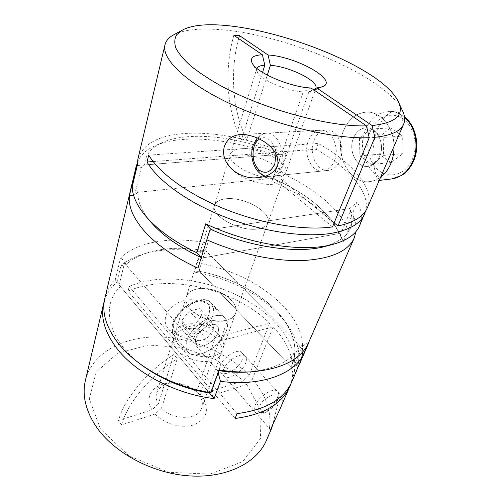 <?xml version="1.0" encoding="UTF-8"?>
<svg xmlns="http://www.w3.org/2000/svg" width="501" height="501" viewBox="0 0 501 501"><rect width="100%" height="100%" fill="white"/><g stroke="black" fill="none" stroke-linecap="round" stroke-linejoin="round"><path stroke-width="0.38" stroke-dasharray="2.5 1.88" d="M218.173 372.813L217.534 370.452L218.943 370.671L217.534 370.452L125.864 264.804C142.278 249.298 174.154 244.782 205.986 251.001L205.648 249.767L199.279 270.139L199.611 271.36C229.339 277.253 254.132 289.616 273.984 308.441C292.296 326.452 300.218 348.947 291.125 366.845L293.661 366.926L299.379 363.801M299.892 363.231C306.938 342.909 300.343 322.763 280.09 302.792C258.973 283.027 232.733 269.958 201.371 263.576L207.765 243.135C173.064 236.146 138.094 240.925 120.547 258.028L115.217 280.021C110.026 285.269 106.575 291.382 104.859 298.352M328.543 245.402C349.335 237.549 356.311 225.293 349.466 208.641L211.103 229.508L349.466 208.641L350.587 210.501L340.154 235.27L339.014 233.554L202.216 258.002L201.277 257.577L202.216 258.002L200.876 259.105L197.989 268.148M258.209 228.844C240.486 232.401 209.913 215.518 214.603 205.197C215.837 201.746 219.394 199.636 225.268 198.866C243.167 196.066 272.463 212.28 267.816 222.901C266.651 225.964 263.451 227.942 258.209 228.844C263.451 227.942 266.651 225.964 267.816 222.901C272.463 212.28 243.167 196.066 225.268 198.866C219.394 199.636 215.837 201.746 214.603 205.197C209.913 215.518 240.486 232.401 258.209 228.844M196.812 289.033C191.194 290.279 187.7 292.872 186.334 296.811C181.318 308.647 209.099 325.468 226.076 320.415C231.099 319.087 234.261 316.682 235.576 313.194C240.724 301.057 213.952 284.731 196.812 289.033M137.355 162.362C140.299 155.304 146.16 149.805 154.941 145.866C183.447 132.978 236.209 139.134 280.046 157.652L271.799 181.318C289.277 188.758 304.445 197.695 317.308 208.134C326.94 216.031 334.267 224.241 339.283 232.765L343.404 241.701L353.906 217.058C355.829 222.081 356.524 226.903 355.992 231.525M293.83 376.589L291.125 366.845C298.001 351.314 295.227 335.2 282.789 318.504C265.705 295.615 232.802 277.454 199.611 271.36L291.125 366.845L199.611 271.36L194.476 272.068C227.191 277.842 254.533 291.119 276.508 311.91L285.858 322.606C297.462 338.106 301.258 353.487 297.237 368.736M293.661 366.926L302.761 345.74L300.137 345.74C292.102 361.033 274.31 369.819 246.755 372.093M200.707 251.915L205.986 251.001L300.137 345.74L205.986 251.001C184.199 246.868 164.616 247.463 147.231 252.78C138.62 255.566 131.5 259.574 125.864 264.804L120.948 265.649C126.722 260.877 133.717 257.157 141.94 254.495C159.399 249.122 178.989 248.264 200.707 251.915L194.476 272.068M201.389 257.22L202.216 258.002L339.014 233.554L335.607 226.402C323.464 207.308 302.404 191.263 272.431 178.281L137.888 192.309C137.512 200.488 141.006 209.412 148.371 219.094M104.346 300.907C106.669 293.699 110.853 287.486 116.883 282.276L209.437 392.984L120.459 286.553L119.57 283.128L124.956 261.322L125.864 264.804L217.534 370.452L218.499 370.496L210.37 393.066M142.86 365.918C106.995 339.853 100.494 304.827 120.459 286.553M280.779 154.283L144.545 164.961L141.263 167.566L134.669 194.876L137.888 192.309L272.431 178.281L272.932 178.97L281.28 155.022L280.779 154.283C239.071 136.56 188.727 130.554 162.086 142.635C151.033 147.595 145.19 155.034 144.545 164.961M200.876 259.105L209.737 230.629M271.799 181.318L272.932 178.97M281.28 155.022L280.046 157.652M343.404 241.701L340.154 235.27M141.263 167.566L136.554 168.524M353.906 217.058L350.587 210.501M134.669 194.876L133.529 195.064M207.765 243.135L205.648 249.767M199.279 270.139L201.371 263.576M120.547 258.028L124.956 261.322M115.217 280.021L119.57 283.128M302.761 345.74L308.942 342.371M218.499 370.496L219.206 369.938M196.016 338.307C195.152 341.043 195.346 343.166 196.599 344.675C200.569 349.974 215.261 341.569 217.979 332.601C218.937 329.739 218.737 327.522 217.39 325.951C213.489 320.746 198.584 329.251 196.016 338.307C195.152 341.043 195.346 343.166 196.599 344.675C200.569 349.974 215.261 341.569 217.979 332.601C218.937 329.739 218.737 327.522 217.39 325.951C213.489 320.746 198.584 329.251 196.016 338.307M226.49 330.391C221.498 346.467 195.208 361.547 188 351.927C185.815 349.26 185.464 345.502 186.942 340.661C191.457 324.304 218.449 308.91 225.431 318.21C227.93 321.091 228.281 325.149 226.49 330.391M184.105 327.836L181.619 320.69L189.422 310.983L199.555 308.647L201.797 315.887L194.15 325.362L184.105 327.836L196.141 341.632L193.768 334.543L181.619 320.69M193.768 334.543L201.728 324.698L211.91 322.181L214.033 329.37L206.224 338.977L196.141 341.632M206.224 338.977L194.15 325.362M214.033 329.37L201.797 315.887M211.91 322.181L199.555 308.647M201.728 324.698L189.422 310.983M220.396 340.667C210.783 352.635 193.461 358.935 188 351.927C185.815 349.26 185.464 345.502 186.942 340.661C191.457 324.304 218.449 308.91 225.431 318.21L227.197 321.354L220.396 340.667C204.54 342.371 179.934 340.436 168.499 329.025C165.349 325.293 164.447 320.984 165.787 316.118C168.405 306.988 179.997 299.322 191.708 299.73C203.713 300.688 213.727 305.535 221.755 314.277L227.197 321.354M236.998 413.626L178.995 345.189C189.741 359.023 219.789 360.927 223.008 348.395C224.404 343.955 223.039 339.396 218.912 334.724C207.708 321.392 178.55 319.613 175.312 332.532C174.154 336.559 175.388 340.774 178.995 345.189L129.252 286.491L128.049 291.181C168.242 272.97 234.769 288.783 269.588 323.164L215.405 337.474L196.511 391.976L194.457 390.154L196.68 391.932C188.896 385.989 180.103 383.065 170.309 383.165C153.757 383.278 143.599 396.742 151.972 409.862L118.499 420.521C124.217 398.852 147.357 371.053 173.853 354.526L158.347 403.988C156.174 400.174 155.604 396.523 156.644 393.028C158.974 386.904 164.478 383.584 173.158 383.071C181.068 382.996 188.169 385.357 194.457 390.154M215.405 337.474C203.143 325.587 176.934 325.149 173.847 337.279C172.682 341.325 173.897 345.558 177.486 349.974C188.157 363.832 218.092 365.667 221.336 353.08C222.563 349.335 221.749 345.421 218.887 341.344L199.742 395.903C202.354 400.055 203.011 404.1 201.715 408.021C198.371 420.239 172.701 420.589 161.522 408.121L177.26 358.622L173.853 354.526M223.509 369.713C226.433 360.595 241.657 351.477 245.34 356.48C246.617 357.983 246.724 360.175 245.659 363.062C242.584 372.086 227.604 381.092 223.847 376.013C222.657 374.573 222.544 372.475 223.509 369.713M279.783 409.567C282.696 402.647 283.547 398.427 282.339 396.898C281.65 395.965 280.573 396.955 279.107 399.879C276.64 408.396 274.648 416.306 273.133 423.608M190.361 309.161C201.678 322.819 232.57 325.287 235.576 313.194C236.91 308.917 235.407 304.47 231.08 299.855C219.313 286.716 189.409 284.368 186.334 296.811C185.226 300.688 186.572 304.808 190.361 309.161M269.588 323.164L249.16 375.412C226.602 351.802 189.998 336.866 155.986 336.954C122.112 337.123 92.159 353.249 85.427 380.303M116.883 282.276L120.948 265.649M129.252 286.491C170.259 268.135 238.601 285.038 273.126 320.508C292.872 340.617 299.116 361.027 291.864 381.724M220.164 365.893C223.045 356.781 238.232 347.738 241.939 352.767C243.229 354.276 243.348 356.474 242.296 359.361C239.265 368.379 224.323 377.316 220.534 372.205C219.332 370.753 219.213 368.648 220.164 365.893M158.347 403.988L151.972 409.862M266.363 440.492C274.003 419.55 269.356 399.065 252.435 379.05L246.699 384.392L261.121 411.108L260.42 438.632L242.791 461.553L210.044 474.128L168.718 472.28L128.876 455.804L100.432 428.988L89.328 398.796L96.167 372.011L117.578 353.33L148.352 345.032L182.99 347.531L216.307 360.012L243.442 380.729L199.699 394.663L196.511 391.976M199.699 394.663L196.68 391.932M235.088 418.485L128.049 291.181M252.435 379.05L273.114 326.752C290.593 345.508 296.479 364.59 290.793 383.998M246.699 384.392L202.911 398.564L199.742 395.903M161.522 408.121L155.116 414.026L121.586 424.873L118.499 420.521M155.116 414.026C164.153 424.084 182.276 429 194.275 424.704C206.675 418.917 209.556 410.2 202.911 398.564M249.047 371.942C275.368 369.281 292.396 360.545 300.137 345.74L302.072 352.598M249.16 375.412L243.442 380.729M273.114 326.752L218.887 341.344M121.586 424.873C127.398 403.199 150.676 375.287 177.26 358.622M343.423 130.98C333.691 153.776 349.416 184.806 369.945 181.556C373.546 181.111 376.952 179.759 380.178 177.511C376.952 179.759 373.546 181.111 369.945 181.556C349.416 184.806 333.691 153.776 343.423 130.98C348.276 119.382 355.929 113.094 366.369 112.13C355.929 113.094 348.276 119.382 343.423 130.98M397.688 137.856C404.545 121.9 403.775 112.994 395.377 111.134C388.864 111.629 382.87 117.61 377.403 129.07C372.75 143.242 371.642 155.849 374.078 166.883C376.094 176.189 377.698 180.717 378.881 180.473L379.507 179.765M334.142 222.864L278.731 177.298C282.589 176.433 284.937 174.862 285.783 172.595C290.092 162.975 259.368 146.906 241.087 148.753C235.075 149.223 231.493 151.026 230.354 154.151C226.283 162.844 254.445 178.707 273.27 177.868L303.243 91.883C287.01 91.188 260.983 79.935 257.326 72.207L256.863 68.355M262.543 72.401L241.3 140.111L246.749 139.785L267.302 75.125M334.474 160.689C340.141 147.607 331.43 128.957 320.496 130.254C314.941 130.849 310.858 134.45 308.259 141.05C302.93 154.308 311.741 172.607 322.926 170.947C328.017 170.246 331.869 166.827 334.474 160.689M273.897 184.13C279.239 183.466 282.445 181.731 283.528 178.913C287.881 169.163 257.332 153.074 239.102 155.047C233.103 155.554 229.527 157.395 228.375 160.564C223.891 170.008 255.848 186.842 273.897 184.13M402.704 111.141C386.196 75.933 282.157 32.521 215.706 29.359C197.112 28.269 183.059 30.116 173.54 34.913M137.881 159.118C143.255 143.324 159.813 134.725 187.562 133.322C217.177 131.857 254.201 139.81 286.19 153.857L279.696 172.294C311.146 186.228 337.517 206.725 346.773 226.966L357.37 201.966C361.76 210.608 362.467 218.58 359.493 225.876M353.462 138.082C356.161 131.813 360.307 128.388 365.912 127.805C376.915 126.546 385.451 144.163 379.62 156.581C376.94 162.412 373.032 165.674 367.903 166.37C356.631 168.017 347.938 150.682 353.462 138.082C356.161 131.813 360.307 128.388 365.912 127.805C376.915 126.546 385.451 144.163 379.62 156.581C376.94 162.412 373.032 165.674 367.903 166.37C356.631 168.017 347.938 150.682 353.462 138.082M340.047 160.182C345.74 147.181 337.048 128.657 326.107 129.947C320.54 130.548 316.45 134.124 313.833 140.681C308.478 153.857 317.277 172.043 328.481 170.384C333.578 169.682 337.436 166.282 340.047 160.182M313.388 89.604L308.885 91.833L313.275 90.819L322.757 86.673M315.855 88.376L313.275 90.819M148.728 155.141L318.185 143.424C352.704 162.762 375.506 188.927 367.358 207.758M153.143 161.554L316.018 149.223L318.185 143.424M316.018 149.223C348.37 167.547 370.377 191.952 365.736 210.777M278.731 177.298L308.885 91.833M137.268 165.53L286.19 153.857M346.773 226.966L339.014 233.554C331.393 213.1 304.545 191.921 272.431 178.281L279.696 172.294M132.208 186.81L137.888 192.309C137.474 201.346 141.752 211.228 150.713 221.962M324.673 246.53C348.445 239.058 356.712 226.427 349.466 208.641L357.37 201.966M311.027 87.988L303.243 91.883M393.98 145.672C393.667 126.953 380.259 111.178 366.369 112.13C380.259 111.178 393.667 126.953 393.98 145.672M332.47 226.922L273.27 177.868M238.633 38.552C229.464 72.858 232.74 111.272 246.749 139.785M233.861 35.295C223.797 70.535 226.872 110.602 241.3 140.111M390.423 127.924L378.881 137.142L379.257 154.189L391.099 162.537L402.961 153.663L402.66 136.09L390.423 127.924L370.934 129.007L359.442 138.433L378.881 137.142M359.442 138.433L359.9 155.892L371.773 164.466L383.591 155.404L383.209 137.399L402.66 136.09M383.209 137.399L370.934 129.007M383.591 155.404L402.961 153.663M371.773 164.466L391.099 162.537M359.9 155.892L379.257 154.189M173.246 324.767C171.856 329.583 172.275 333.359 174.505 336.083C181.882 345.884 207.902 331.33 212.599 315.317C214.29 310.1 213.858 306.023 211.303 303.092C204.139 293.636 177.46 308.484 173.246 324.767M208.98 314.177C206.08 322.995 195.753 332.495 186.529 334.8C176.321 336.49 172.15 332.395 174.022 322.5C176.709 313.388 187.825 303.224 197.256 301.226C207.42 300.049 211.328 304.364 208.98 314.177M277.322 397.907C273.822 406.975 258.535 416.694 255.047 411.903C253.932 410.551 253.926 408.484 255.022 405.704C258.372 396.541 273.941 386.691 277.335 391.431C278.531 392.84 278.525 395.001 277.322 397.907M259.13 406.987C254.264 418.147 272.838 411.359 276.972 400.7C282.226 389.515 263.388 395.915 259.13 406.987M391.807 178.907C371.247 182.157 355.635 151.96 365.511 129.74C370.446 118.436 378.136 112.312 388.588 111.366C394.368 111.216 399.692 113.226 404.558 117.397M370.377 131.312C364.634 145.165 368.849 163.382 379.633 171.117C390.317 179.051 405.653 174.285 412.104 159.932C418.717 145.691 414.014 125.72 402.359 118.386C390.805 110.84 375.957 117.359 370.377 131.312M254.633 144.564C249.598 158.598 258.51 178.055 269.494 176.39C274.498 175.688 278.237 172.087 280.717 165.58C286.121 151.715 277.247 131.826 266.507 133.16C261.046 133.773 257.088 137.575 254.633 144.564M259.468 139.034C266.144 134.312 275.331 142.359 276.001 153.945M175.312 332.532L228.375 160.564M223.008 348.395L283.528 178.913M335.607 226.402L339.283 232.765M162.086 142.635L154.941 145.866M168.499 329.025L188 351.927L174.505 336.083L172.72 332.99C171.743 330.247 171.787 327.059 172.845 323.427C177.285 306.675 203.901 292.91 211.303 303.092L221.755 314.277M220.534 372.205L255.047 411.903C257.038 414.246 260.313 414.509 264.879 412.699C270.784 409.755 275.118 405.491 277.886 399.904C279.383 396.648 279.195 393.824 277.335 391.431L241.939 352.767M173.847 337.279L156.644 393.028M282.339 396.898L245.34 356.48M173.158 383.071L170.309 383.165M270.759 429.977L223.847 376.013M221.336 353.08L201.715 408.021M282.789 318.504L285.858 322.606M147.231 252.78L141.94 254.495M378.881 180.473L379.213 180.429M230.354 154.151L256.694 68.787M240.987 134.537L320.496 130.254M326.107 129.947L266.507 133.16C263.457 133.723 261.973 133.297 257.195 137.944M328.481 170.384L269.494 176.39L265.355 176.095M258.497 177.511L322.926 170.947M285.783 172.595L315.824 88.458M257.326 72.207L252.216 63.207M395.377 111.128L388.588 111.366C394.3 111.203 399.604 113.044 404.495 116.89"/><path stroke-width="0.75" d="M299.379 363.801L354.238 237.988C348.126 251.446 330.804 258.979 302.272 260.589C274.298 261.416 238.013 253.669 206.807 239.797L197.989 268.148C175.795 257.909 158.46 246.16 145.985 232.902C133.711 219.363 128.187 206.994 129.402 195.791L137.355 162.362M148.371 219.094L154.039 225.638C165.512 237.562 181.256 248.208 201.277 257.577C179.032 247.118 162.18 235.245 150.713 221.962L145.741 216.144C136.898 205.585 132.389 195.81 132.208 186.81L137.268 165.53L137.881 159.118L164.998 44.764C161.253 58.774 185.94 83.097 231.356 104.346C276.658 125.594 335.119 139.353 369.224 137.681L332.47 226.922C305.266 230.811 263.795 224.41 226.439 209.687C189.077 194.939 159.556 173.496 148.728 155.141L147.043 162.017L153.143 161.554M136.366 165.512L104.859 298.352C101.634 311.979 105.899 326.69 117.654 342.49C123.465 349.974 130.849 357.038 139.804 363.67C160.502 378.593 184.218 388.3 210.971 392.778L219.206 369.938C230.485 371.755 241.238 372.387 251.458 371.83C281.894 369.237 301.051 359.417 308.942 342.371L299.723 363.613M355.992 231.525L354.238 237.988M251.458 371.83L246.755 372.093C237.912 372.575 228.644 372.099 218.943 370.671C229.508 372.224 239.547 372.65 249.047 371.942M210.971 392.778L209.437 392.984C184.443 388.92 162.249 379.902 142.86 365.918L139.804 363.67M206.807 239.797L209.737 230.629L211.103 229.508C252.441 248.283 302.635 254.408 328.543 245.402M136.554 168.524L135.84 168.68M133.529 195.064L129.402 195.791M273.133 423.608L271.348 429L270.759 429.971L272.306 425.449L279.783 409.567L289.86 386.34C281.988 403.963 263.726 414.671 235.088 418.485L236.998 413.626C265.737 409.899 284.023 399.266 291.864 381.724L302.917 355.647C292.377 374.892 259.862 386.553 220.446 381.336L214.127 398.602C175.456 394.212 134.957 372.675 116.307 347.707C104.634 331.881 100.419 317.12 103.657 303.424L104.346 300.907M103.657 303.424L85.427 380.303C81.982 394.907 85.502 410.25 95.979 426.338C113.57 452.547 152.204 473.483 189.397 475.894C226.64 478.367 256.9 462.818 266.363 440.492L271.354 429M290.793 383.998L289.86 386.34M297.237 368.736L295.759 372.757M214.127 398.602L209.437 392.984M220.446 381.336L218.173 372.813M302.072 352.598L302.917 355.647M403.637 124.148C400.656 131.199 391.056 135.583 374.854 137.305L337.95 225.995C353.825 222.557 363.626 216.476 367.358 207.758L403.637 124.148C405.246 120.278 404.933 115.938 402.704 111.141L398.533 102.116C404.489 115.08 395.684 122.895 372.118 125.563L316.682 87.963L313.388 89.604M256.863 68.355C257.852 66.514 260.495 65.468 264.804 65.205L262.543 72.401M277.61 165.862C280.842 148.471 257.777 134.187 240.987 134.537C232.677 135.045 227.128 139.046 224.348 146.555C219.325 165.111 241.125 180.51 258.497 177.511C267.302 176.934 273.671 173.052 277.61 165.862M369.224 137.681L366.475 125.851C329.689 127.21 263.701 109.343 220.521 85.652C208.748 78.976 198.784 72.376 190.63 65.844C183.642 59.487 178.719 53.576 175.87 48.121C174.204 43.005 174.461 38.564 176.653 34.794L182.289 30.179L173.54 34.913C168.881 37.412 166.031 40.7 164.998 44.764M365.736 210.777L359.493 225.876C355.873 234.336 346.961 240.524 332.764 244.425L327.328 245.647C297.218 251.846 246.36 243.217 205.698 223.822L196.824 252.823C174.361 241.839 157.333 229.608 145.741 216.144M364.634 214.033C360.626 223.383 349.917 229.752 332.514 233.128C305.873 237.919 264.108 232.163 226.12 217.478C188.132 202.78 157.928 180.842 147.043 162.017M316.682 87.963L322.757 86.673C338.782 80.36 296.197 56.55 268.041 54.972L270.415 65.324C289.735 66.558 318.987 81.131 315.855 88.376M337.95 225.995L334.142 222.864M270.415 65.324L267.302 75.125M366.475 125.851L311.027 87.988C290.718 87.337 256.669 72.839 252.216 63.207C249.723 57.978 253.124 55.173 262.411 54.791L233.861 35.295L239.453 35.59L238.633 38.552M268.041 54.972L239.453 35.59M182.289 30.179C222.782 7.64 379.614 59.807 398.533 102.116M205.698 223.822L211.103 229.508C250.419 247.331 298.045 253.926 324.673 246.53L332.764 244.425M201.389 257.22L196.824 252.823M264.804 65.205L262.411 54.791M374.854 137.305L372.118 125.563M380.178 177.511C384.543 174.386 387.993 169.983 390.529 164.29C393.009 158.541 394.162 152.335 393.98 145.672M404.558 117.397C415.73 126.772 419.4 147.513 412.48 162.048C407.62 171.968 400.731 177.586 391.807 178.907L401.426 175.525C406.468 172.394 410.432 167.766 413.312 161.635C420.383 146.843 416.237 125.889 404.495 116.89M276.001 153.945L274.842 163.702C270.96 172.281 265.755 174.436 259.242 170.158C253.425 164.134 251.677 156.356 253.988 146.824C255.178 143.255 257 140.656 259.468 139.034M265.355 176.095C255.178 173.96 248.828 157.352 253.137 145.29L257.195 137.944M391.807 178.907L379.213 180.429"/></g></svg>

